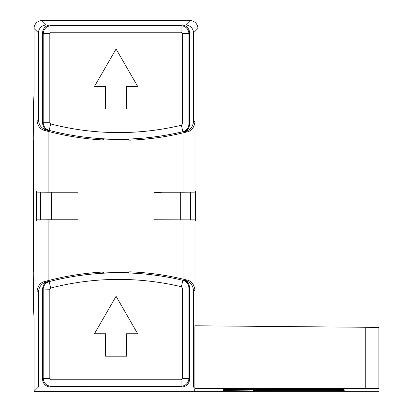 <?xml version="1.0" encoding="UTF-8"?>
<svg xmlns="http://www.w3.org/2000/svg" width="412" height="412" viewBox="0 0 412 412"><rect width="100%" height="100%" fill="white"/><g stroke="black" fill="none" stroke-linecap="round" stroke-linejoin="round"><path stroke-width="0.62" d="M344.128 388.923C329.873 388.578 267.79 388.578 253.54 388.923L253.519 389.252C267.748 389.598 329.914 389.598 344.144 389.252L344.128 388.923M253.519 389.252L253.54 388.923M344.211 390.524C329.945 390.179 267.723 390.179 253.452 390.524L253.437 390.854C267.682 391.199 329.986 391.199 344.226 390.854L344.211 390.524L344.226 390.854M378.86 388.49L378.86 327.391L378.86 388.49L194.891 388.377L193.496 386.981L181.687 386.981A7.874 7.874 -135 0 0 189.556 379.107L189.556 287.741L188.953 287.967L188.953 378.499C188.387 383.186 185.766 385.812 181.079 386.374L181.079 379.756L182.336 378.499L182.336 287.967L181.368 286.747A271.621 271.621 0 0 0 50.758 288.034L49.816 289.25L49.816 378.499L51.073 379.756L181.079 379.756M378.86 391.287L34.057 391.4L38.476 386.981L50.465 386.981L51.073 386.374L181.079 386.374L181.687 386.981M223.428 390.355L223.428 388.882L223.428 389.422L223.428 388.882L194.732 388.882L194.732 390.895L223.428 390.895L223.428 390.355L262.573 390.015L340.93 389.891L262.573 390.015M223.428 389.422L262.573 389.762M34.057 391.4L34.057 318.929L33.516 308.068L33.14 256.382L33.14 155.618L33.516 103.932L34.057 93.071L34.057 28.474A7.874 7.874 45 0 1 41.926 20.6L46.345 25.019L50.465 25.019A7.874 7.874 45 0 0 42.596 32.893L42.596 122.972L43.198 122.75L43.198 33.501C43.765 28.814 46.386 26.188 51.073 25.626L50.465 25.019M197.915 325.81L197.915 28.474A7.874 7.874 135 0 0 190.04 20.6L41.926 20.6M38.476 386.981L38.476 292.139C38.79 287.01 41.375 283.631 46.242 282.004A278.6 278.6 0 0 1 48.482 281.411L49.105 281.628A278.239 278.239 0 0 1 182.897 280.309C186.621 281.514 188.639 284.069 188.953 287.967L182.336 287.967M46.345 25.019A7.874 7.874 45 0 0 38.476 32.893L38.476 119.861C38.779 124.98 41.37 128.359 46.242 129.996L44.764 130.486C40.422 129.543 37.827 126.175 36.972 120.386L36.972 192.141L36.4 191.57L36.4 220.43L36.972 219.859L36.972 291.614C37.822 285.83 40.417 282.467 44.764 281.514L46.242 282.004M33.46 148.243L33.526 271.632L33.805 271.632L33.872 263.757L33.872 148.243L33.805 140.368L33.526 140.368L33.46 148.243L33.872 148.243M154.037 192.682L154.037 219.756L154.037 192.682L162.385 192.244L183.083 192.244L183.083 132.88L186.997 131.943L185.518 131.428C190.504 129.857 193.161 126.463 193.496 121.241L193.496 32.893L197.915 28.474M193.496 386.981L193.496 290.759C193.166 285.542 190.509 282.143 185.518 280.572L186.997 280.057L183.083 279.12A279.439 279.439 0 0 0 129.625 271.807L127.947 272.754A278.435 278.435 0 0 0 104.025 272.981L102.346 272.069A279.439 279.439 0 0 0 48.884 280.443L44.764 281.514M183.083 132.88A279.439 279.439 0 0 1 129.625 140.193L127.947 139.246A278.435 278.435 0 0 1 104.025 139.019L102.346 139.931A279.439 279.439 0 0 1 48.884 131.557L48.884 192.244L36.972 192.141M253.437 390.854L253.452 390.524M181.079 32.244L51.073 32.244L49.816 33.501L49.816 122.75L50.758 123.966A271.621 271.621 0 0 0 181.368 125.253L182.336 124.033L182.336 33.501L181.079 32.244L181.079 25.626C185.766 26.188 188.387 28.814 188.953 33.501L188.953 124.033L189.556 124.259L189.556 32.893A7.874 7.874 135 0 0 181.687 25.019L185.621 25.019A7.874 7.874 135 0 1 193.496 32.893M181.687 25.019L181.079 25.626L51.073 25.626L51.073 32.244M183.083 192.244L194.994 192.141L194.994 121.792C194.109 127.684 191.441 131.067 186.997 131.943M194.994 192.141L195.566 191.57L195.566 220.43L194.994 219.859L154.037 219.756M186.997 280.057C191.436 280.927 194.098 284.311 194.994 290.208L194.994 219.859M365.743 388.377L365.743 327.272L194.891 325.784L194.891 388.377M365.743 327.272L378.86 327.391M185.518 280.572A278.6 278.6 0 0 0 183.52 280.083C187.3 281.257 189.314 283.811 189.556 287.741M189.556 124.259C189.309 128.204 187.295 130.753 183.52 131.917A278.6 278.6 0 0 0 185.518 131.428M182.336 124.033L188.953 124.033C188.639 127.931 186.621 130.486 182.897 131.691A278.239 278.239 0 0 1 49.105 130.372C45.464 129.131 43.492 126.592 43.198 122.75L49.816 122.75M46.242 129.996A278.6 278.6 0 0 0 48.482 130.589C44.795 129.383 42.833 126.845 42.596 122.972M44.764 130.486L48.884 131.557M36.972 219.859L48.884 219.756L48.884 280.443M48.884 192.244L77.935 192.244L77.935 219.756L48.884 219.756M183.083 279.12L183.083 219.756M50.465 386.981A7.874 7.874 -45 0 1 42.596 379.107L42.596 289.028C42.838 285.145 44.805 282.606 48.482 281.411M51.073 379.756L51.073 386.374C46.386 385.812 43.765 383.186 43.198 378.499L43.198 289.25C43.492 285.408 45.464 282.869 49.105 281.628L50.758 288.034M189.556 32.893L188.953 33.501L182.336 33.501M183.52 131.917L182.897 131.691L181.368 125.253M49.816 33.501L43.198 33.501L42.596 32.893M48.482 130.589L49.105 130.372L50.758 123.966M181.368 286.747L182.897 280.309L183.52 280.083M189.556 379.107L188.953 378.499L182.336 378.499M49.816 289.25L42.596 289.028M49.816 378.499L43.198 378.499L42.596 379.107M126.572 356.205L126.572 333.751L137.701 333.751L116.076 296.295L94.451 333.751L105.58 333.751L105.58 356.205L126.572 356.205M126.572 108.917L126.572 86.463L137.701 86.463L116.076 49.007L94.451 86.463L105.58 86.463L105.58 108.917L126.572 108.917M190.493 192.177L190.493 219.823M180.693 219.756L180.693 192.244M40.561 192.172L40.561 219.828M77.935 219.756L77.935 192.244M51.279 192.244L51.279 219.756M38.476 32.893L34.057 28.474M36.972 291.614L38.476 292.139M38.476 119.861L36.972 120.386M185.621 25.019L190.04 20.6M193.496 290.759L194.994 290.208M194.994 121.792L193.496 121.241M33.872 263.757L33.46 263.757"/></g></svg>

